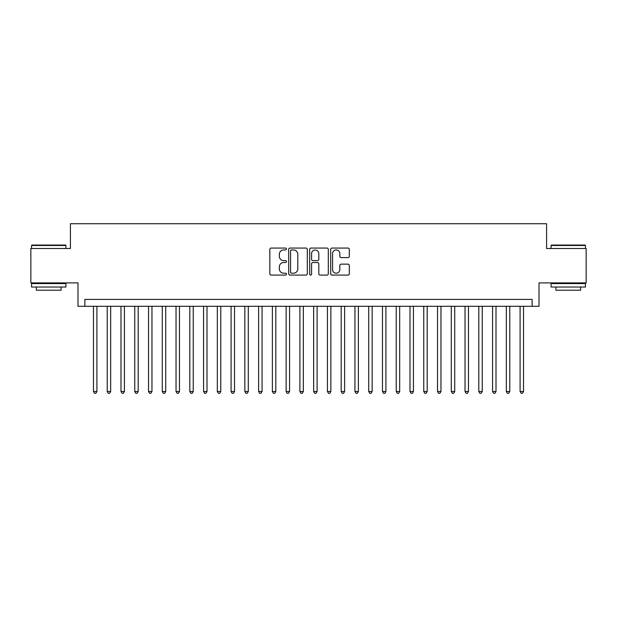 <?xml version="1.0" encoding="UTF-8"?>
<svg xmlns="http://www.w3.org/2000/svg" width="617" height="617" viewBox="0 0 617 617"><rect width="100%" height="100%" fill="white"/><g stroke="black" fill="none" stroke-linecap="round" stroke-linejoin="round"><path stroke-width="0.93" d="M286.481 249.006A0.949 0.949 0 0 0 285.532 248.065L271.179 248.065A1.35 1.35 0 0 0 269.83 249.415L269.83 273.732A1.35 1.35 0 0 0 271.179 275.082L285.532 275.082A0.949 0.949 0 0 0 286.481 274.133A0.949 0.949 0 0 0 285.532 273.192L283.681 273.192A4.319 4.319 0 0 1 279.354 268.865L279.354 266.837A4.319 4.319 0 0 1 283.681 262.518L285.532 262.518A0.949 0.949 0 0 0 286.481 261.569A0.949 0.949 0 0 0 285.532 260.629L283.681 260.629A4.319 4.319 0 0 1 279.354 256.302L279.354 254.273A4.319 4.319 0 0 1 283.681 249.954L285.532 249.954A0.949 0.949 0 0 0 286.481 249.006M347.98 257.59A1.35 1.35 0 0 0 349.33 256.232L349.33 249.415A1.35 1.35 0 0 0 347.98 248.065L332.039 248.065A1.35 1.35 0 0 0 330.689 249.415L330.689 273.732A1.35 1.35 0 0 0 332.039 275.082L347.98 275.082A1.35 1.35 0 0 0 349.33 273.732L349.33 265.487A1.35 1.35 0 0 0 347.98 264.138L341.155 264.138A1.35 1.35 0 0 0 339.805 265.487L339.805 269.575A3.617 3.617 0 0 1 336.196 273.192A3.617 3.617 0 0 1 332.578 269.575L332.578 253.564A3.617 3.617 0 0 1 336.196 249.954A3.617 3.617 0 0 1 339.805 253.564L339.805 256.232A1.35 1.35 0 0 0 341.155 257.59L347.98 257.59M532.132 306.294L539.011 306.294L539.011 282.902L586.15 282.902L586.15 248.497L546.585 248.497L546.585 223.724L70.415 223.724L70.415 248.497L30.85 248.497L30.85 282.902L77.989 282.902L77.989 306.294L532.132 306.294L532.132 299.415L84.868 299.415L84.868 306.294M307.32 249.415A1.35 1.35 0 0 0 305.97 248.065L290.029 248.065A1.35 1.35 0 0 0 288.679 249.415L288.679 273.732A1.35 1.35 0 0 0 290.029 275.082L305.97 275.082A1.35 1.35 0 0 0 307.32 273.732L307.32 249.415M311.03 248.065L326.971 248.065A1.35 1.35 0 0 1 328.321 249.415L328.321 273.732A1.35 1.35 0 0 1 326.971 275.082L320.154 275.082A1.35 1.35 0 0 1 318.804 273.732L318.804 263.868A1.35 1.35 0 0 0 317.447 262.518L312.927 262.518A1.35 1.35 0 0 0 311.57 263.868L311.57 274.133A0.949 0.949 0 0 1 310.629 275.082A0.949 0.949 0 0 1 309.68 274.133L309.68 249.415A1.35 1.35 0 0 1 311.03 248.065M291.509 249.954A0.949 0.949 0 0 0 290.568 250.903L290.568 272.244A0.949 0.949 0 0 0 291.509 273.192L293.468 273.192A4.319 4.319 0 0 0 297.795 268.865L297.795 254.273A4.319 4.319 0 0 0 293.468 249.954L291.509 249.954M318.804 253.633A3.617 3.617 0 0 0 315.187 250.024A3.617 3.617 0 0 0 311.57 253.633L311.57 259.271A1.35 1.35 0 0 0 312.927 260.629L317.447 260.629A1.35 1.35 0 0 0 318.804 259.271L318.804 253.633M93.468 306.294L93.468 391.487L96.908 391.487L96.908 306.294M96.908 391.487L95.874 393.276L94.501 393.276L93.468 391.487M31.953 245.057L65.533 245.057L65.942 245.473L31.536 245.473L31.953 245.057M48.743 287.028L31.536 287.028L31.536 283.589L65.942 283.589L65.942 287.028L48.743 287.028M61.129 287.028L61.129 290.198L36.357 290.198L36.357 287.028M551.467 245.057L585.047 245.057L585.464 245.473L551.058 245.473L551.467 245.057M568.257 287.028L551.058 287.028L551.058 283.589L585.464 283.589L585.464 287.028L568.257 287.028M580.643 287.028L580.643 290.198L555.871 290.198L555.871 287.028M107.227 306.294L107.227 391.487L110.667 391.487L110.667 306.294M110.667 391.487L109.641 393.276L108.26 393.276L107.227 391.487M120.994 306.294L120.994 391.487L124.433 391.487L124.433 306.294M124.433 391.487L123.4 393.276L122.027 393.276L120.994 391.487M134.753 306.294L134.753 391.487L138.193 391.487L138.193 306.294M138.193 391.487L137.159 393.276L135.786 393.276L134.753 391.487M148.52 306.294L148.52 391.487L151.959 391.487L151.959 306.294M151.959 391.487L150.926 393.276L149.545 393.276L148.52 391.487M162.279 306.294L162.279 391.487L165.718 391.487L165.718 306.294M165.718 391.487L164.685 393.276L163.312 393.276L162.279 391.487M176.038 306.294L176.038 391.487L179.478 391.487L179.478 306.294M179.478 391.487L178.452 393.276L177.071 393.276L176.038 391.487M189.805 306.294L189.805 391.487L193.244 391.487L193.244 306.294M193.244 391.487L192.211 393.276L190.83 393.276L189.805 391.487M203.564 306.294L203.564 391.487L207.003 391.487L207.003 306.294M207.003 391.487L205.97 393.276L204.597 393.276L203.564 391.487M217.323 306.294L217.323 391.487L220.77 391.487L220.77 306.294M220.77 391.487L219.737 393.276L218.356 393.276L217.323 391.487M231.09 306.294L231.09 391.487L234.529 391.487L234.529 306.294M234.529 391.487L233.496 393.276L232.123 393.276L231.09 391.487M244.849 306.294L244.849 391.487L248.289 391.487L248.289 306.294M248.289 391.487L247.255 393.276L245.882 393.276L244.849 391.487M258.616 306.294L258.616 391.487L262.055 391.487L262.055 306.294M262.055 391.487L261.022 393.276L259.641 393.276L258.616 391.487M272.375 306.294L272.375 391.487L275.814 391.487L275.814 306.294M275.814 391.487L274.781 393.276L273.408 393.276L272.375 391.487M286.134 306.294L286.134 391.487L289.574 391.487L289.574 306.294M289.574 391.487L288.548 393.276L287.167 393.276L286.134 391.487M299.901 306.294L299.901 391.487L303.34 391.487L303.34 306.294M303.34 391.487L302.307 393.276L300.934 393.276L299.901 391.487M313.66 306.294L313.66 391.487L317.099 391.487L317.099 306.294M317.099 391.487L316.066 393.276L314.693 393.276L313.66 391.487M327.426 306.294L327.426 391.487L330.866 391.487L330.866 306.294M330.866 391.487L329.833 393.276L328.452 393.276L327.426 391.487M341.186 306.294L341.186 391.487L344.625 391.487L344.625 306.294M344.625 391.487L343.592 393.276L342.219 393.276L341.186 391.487M354.945 306.294L354.945 391.487L358.384 391.487L358.384 306.294M358.384 391.487L357.359 393.276L355.978 393.276L354.945 391.487M368.711 306.294L368.711 391.487L372.151 391.487L372.151 306.294M372.151 391.487L371.118 393.276L369.745 393.276L368.711 391.487M382.471 306.294L382.471 391.487L385.91 391.487L385.91 306.294M385.91 391.487L384.877 393.276L383.504 393.276L382.471 391.487M396.23 306.294L396.23 391.487L399.677 391.487L399.677 306.294M399.677 391.487L398.644 393.276L397.263 393.276L396.23 391.487M409.997 306.294L409.997 391.487L413.436 391.487L413.436 306.294M413.436 391.487L412.403 393.276L411.03 393.276L409.997 391.487M423.756 306.294L423.756 391.487L427.195 391.487L427.195 306.294M427.195 391.487L426.17 393.276L424.789 393.276L423.756 391.487M437.522 306.294L437.522 391.487L440.962 391.487L440.962 306.294M440.962 391.487L439.929 393.276L438.548 393.276L437.522 391.487M451.282 306.294L451.282 391.487L454.721 391.487L454.721 306.294M454.721 391.487L453.688 393.276L452.315 393.276L451.282 391.487M465.041 306.294L465.041 391.487L468.48 391.487L468.48 306.294M468.48 391.487L467.455 393.276L466.074 393.276L465.041 391.487M478.807 306.294L478.807 391.487L482.247 391.487L482.247 306.294M482.247 391.487L481.214 393.276L479.841 393.276L478.807 391.487M492.567 306.294L492.567 391.487L496.006 391.487L496.006 306.294M496.006 391.487L494.973 393.276L493.6 393.276L492.567 391.487M506.333 306.294L506.333 391.487L509.773 391.487L509.773 306.294M509.773 391.487L508.74 393.276L507.359 393.276L506.333 391.487M520.092 306.294L520.092 391.487L523.532 391.487L523.532 306.294M523.532 391.487L522.499 393.276L521.126 393.276L520.092 391.487M31.536 248.497L31.536 245.473M39.38 283.589L39.38 282.902M58.098 283.589L58.098 282.902M65.942 248.497L65.942 245.473M551.058 248.497L551.058 245.473M558.902 283.589L558.902 282.902M577.62 283.589L577.62 282.902M585.464 248.497L585.464 245.473"/></g></svg>
